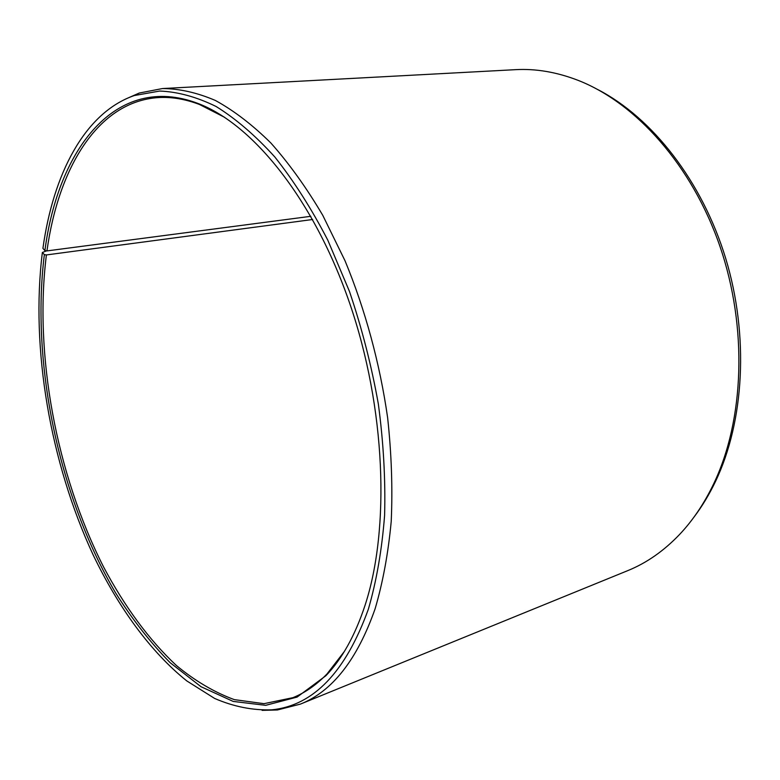 <?xml version="1.0" encoding="UTF-8"?>
<svg xmlns="http://www.w3.org/2000/svg" width="780" height="780" viewBox="0 0 780 780"><rect width="100%" height="100%" fill="white"/><g stroke="black" fill="none" stroke-linecap="round" stroke-linejoin="round"><path stroke-width="1.17" d="M224.708 117.37L199.466 104.471C185.191 99.07 171.532 96.769 158.486 97.568C97.861 101.39 58.432 167.934 46.956 250.906L310.84 216.304M46.615 250.858L42.364 252.466L44.353 254.641C30.81 363.685 58.987 496.616 115.528 592.78C132.268 619.359 150.462 642.661 170.128 662.678L200.996 686.702L233.201 701.425L265.668 705.325L297.082 697.086L325.884 675.724C341.981 659.042 355.017 635.632 364.991 605.495C390.293 528.548 385.651 407.989 349.81 303.644C313.94 199.212 252.613 123.903 197.71 103.35C115.752 72.501 58.149 149.165 44.899 250.594L46.956 250.906M42.364 252.466C30.488 348.426 50.252 462.579 93.249 555.116C118.375 607.386 150.501 651.846 186.791 680.92L214.666 698.461C233.746 706.7 252.817 710.483 271.879 709.819C313.453 705.617 345.618 672.067 368.365 609.19C376.506 581.11 381.917 549.851 384.598 515.414C385.573 479.593 383.487 442.465 378.349 404.03C371.475 365.488 361.842 327.961 349.469 291.447L327.824 240.211C311.464 208.63 293.797 180.882 274.804 156.955C255.411 135.554 235.843 118.736 216.099 106.489C196.56 96.905 177.762 91.757 159.715 91.045L134.316 95.54C84.611 112.7 53.196 174.213 42.919 248.362L44.899 250.594M262.109 710.365L277.397 709.975L300.358 704.125C332.28 691.48 357.191 659.734 375.082 608.878C382.844 582.572 388.226 553.42 391.219 521.44C392.71 488.183 391.511 453.59 387.621 417.661C379.87 363.47 365.225 309.611 345.043 260.812L322.774 215.339C306.433 187.658 289.146 163.556 270.904 143.032C252.408 124.781 233.893 110.585 215.339 100.444C197.018 92.606 179.41 88.647 162.513 88.549L139.24 93.044L125.249 99.216M300.358 704.125L627.715 570.648C646.532 563.024 663.838 550.953 679.614 534.427C692.845 520.426 704.194 503.568 713.661 483.844C744.237 420.03 747.854 327.629 719.969 246.412C691.967 165.194 635.758 102.794 577.922 80.282C556.598 72.072 535.792 68.533 515.521 69.664L162.513 88.549M693.849 517.286C701.971 506.591 709.195 494.647 715.514 481.445C744.237 421.346 749.209 335.907 725.712 258.443C702.068 180.999 652.236 117.819 598.094 89.719M44.353 254.641L46.4 254.933C33.93 354.315 56.306 473.84 103.584 566.972C124.41 606.216 149.058 640.009 176.485 665.584C195.214 681.028 214.49 692.377 234.312 699.621L263.981 703.677L292.87 697.681C305.009 692.835 316.387 684.928 326.995 673.959L344.321 651.524M46.4 254.933L312.644 219.502M199.466 104.471L197.71 103.35M271.879 709.819L277.397 709.975M134.316 95.54L139.24 93.044M326.995 673.959L325.884 675.724"/></g></svg>
